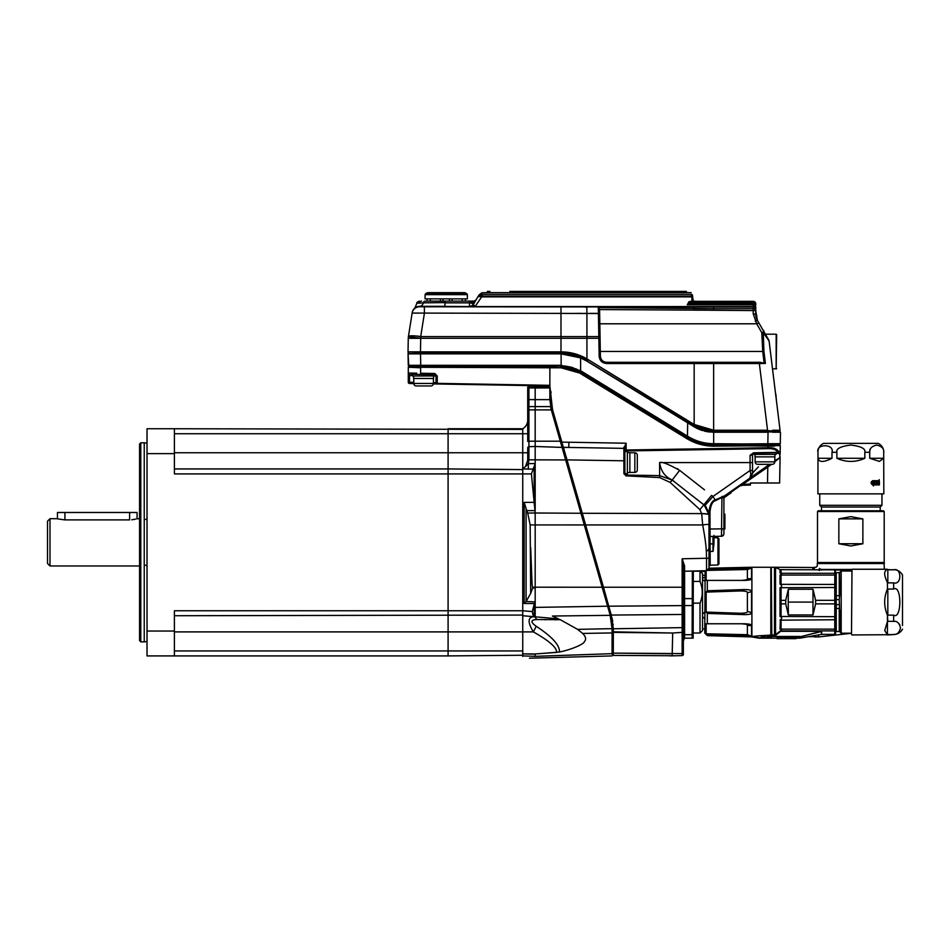 <?xml version="1.0" encoding="UTF-8"?>
<svg xmlns="http://www.w3.org/2000/svg" width="950" height="950" viewBox="0 0 950 950"><rect width="100%" height="100%" fill="white"/><g stroke="black" fill="none" stroke-linecap="round" stroke-linejoin="round"><path stroke-width="1.43" d="M683.359 571.817L683.359 566.544L683.359 571.817M683.359 639.742L683.359 654.36A1.247 1.247 180 0 1 682.136 655.607L669.821 655.88M684.582 570.629L684.558 565.844A1.247 0.701 -0 0 0 683.359 566.544L683.359 654.36A1.247 1.247 0 0 1 682.136 655.607A1.247 1.247 0 0 0 683.359 654.36M606.373 597.669L608.748 606.207L682.136 605.601L682.136 587.231L683.359 587.242L683.359 566.544L682.136 558.79L682.136 587.231L603.476 587.231L585.616 524.946L702.703 524.946C706.467 545.573 706.278 549.706 706.539 558.196L706.539 569.917M608.748 606.207L603.476 587.231L602.253 587.575L607.525 605.957L608.748 606.207L611.289 615.066L682.136 614.472L682.136 655.607M603.582 587.634L606.076 596.576M682.468 560.357L682.741 561.711M572.826 442.296L561.854 442.118L567.008 459.871L561.854 442.118L560.643 442.463L560.286 441.204L535.183 441.204L535.183 446.476L562.067 447.414L610.137 615.066L612.073 628.781L613.332 628.781L611.361 615.315L610.066 614.816M612.049 617.999L612.726 621.538M613.047 624.008L613.13 624.803M780.14 453.233L780.176 451.689L778.739 451.713C776.981 448.792 773.359 447.462 767.885 447.735L626.121 450.003L626.121 443.211L623.901 448.364L568.812 447.438L568.872 442.237L626.121 443.211L624.886 447.937L624.886 473.801L626.109 475.048L659.609 475.629L672.268 480.118L670.106 482.386L699.901 509.616L701.646 513.606L702.703 524.946A6.282 1.152 169.3 0 1 708.985 524.982L708.985 567.577M713.961 537.724L713.961 536.394L713.961 537.724L717.962 537.831L717.962 564.989L710.196 565.202L709.971 513.119L708.985 513.119L708.985 524.982L708.961 512.347L704.888 505.626L672.268 480.118L704.211 505.103L708.985 514.663A7.458 1.14 179.4 0 0 701.646 513.606L582.326 513.273L585.616 524.946L567.008 459.871L623.901 460.798L623.901 458.862M623.901 473.682L626.109 475.879L659.609 477.577L670.106 482.386M626.109 473.658L626.074 475.879M623.901 458.494L623.901 448.424M563.718 447.355A1.247 1.235 -16 0 0 562.507 448.934L562.507 448.934A1.247 1.235 -16 0 1 563.718 447.355L568.812 447.438L563.706 447.331L564.003 448.424M624.886 449.35A0.997 0.986 180 0 0 623.901 448.364L623.901 473.646L627.368 473.658L627.368 451.511L624.886 451.511M561.854 442.118L552.508 409.557L549.86 385.949L549.86 367.781L560.999 367.781L579.571 373.017L686.791 438.591C695.115 443.603 704.081 446.132 713.664 446.168L780.247 445.621L780.176 451.689A0.997 0.997 0 0 1 779.19 452.663L753.504 453.114L752.531 454.112L752.531 462.591L752.531 454.112L753.896 454.088L752.531 454.112A2.494 1.235 180 0 1 750.084 455.335L753.504 452.782L777.872 452.366C776.257 449.635 772.932 448.388 767.897 448.661L626.133 450.929L626.121 450.015L624.886 450.003M551.119 397.812L549.86 396.589L549.86 385.949L437.261 383.978L549.86 385.949M411.113 374.312L434.803 374.728L436.026 375.974A1.247 1.247 -89 0 0 436.026 375.867A1.247 1.247 -89 0 1 436.026 375.974L434.661 375.951L436.026 375.974L436.026 382.743L437.249 383.978L433.378 383.919L437.261 383.978L436.026 382.743L433.414 382.684L436.038 382.803M433.414 378.48L433.414 383.456A2.494 2.494 0 0 1 430.932 385.949L416.242 385.949A2.494 2.494 0 0 1 413.761 383.574L409.509 383.503L409.509 374.288A1.247 1.247 90.8 0 1 408.286 373.041L416.729 373.184M434.661 374.728L434.661 375.998L412.514 375.998L412.514 374.348L411.303 374.324M436.062 382.992L436.062 383.004A1.247 1.247 0 0 1 436.026 382.743L437.249 383.978A1.247 1.247 0 0 1 436.192 383.349M409.545 366.047A1.247 1.247 90 0 0 408.31 367.246L549.86 367.781L549.789 366.047L409.545 366.047A1.247 1.247 90 0 0 408.31 367.246L420.624 367.781L420.624 373.243L434.815 373.492L434.803 374.728A1.247 1.247 -89 0 1 434.91 374.739A1.247 1.247 -89 0 0 434.803 374.728L437.261 375.974L437.261 383.361L549.86 385.332M550.881 391.424L551.036 393.062M434.815 373.492L437.261 375.974M408.31 367.246L408.286 373.207M413.761 382.327L408.286 382.256A1.247 1.247 0 0 0 409.509 383.503A1.247 1.247 0 0 1 408.286 382.256L408.286 373.041L411.219 373.089M408.286 374.68L408.286 375.535L412.514 375.582M416.361 373.172L412.324 373.113M625.076 446.619L625.504 445.087M625.634 444.659L625.967 443.674M684.558 565.844L682.136 558.79L708.985 558.208M758.432 466.854L752.531 473.053A2.494 1.223 180 0 1 750.88 474.204L750.084 470.488L752.531 470.488L752.531 473.053L752.531 462.591L750.084 462.591L750.084 455.335M777.872 452.687L777.872 452.687A0.997 0.879 -91 0 0 778.739 451.713A0.997 0.641 154.7 0 1 777.872 452.366L779.19 452.663A0.997 0.997 -179 0 0 780.176 451.689L780.128 454.421M752.531 454.112L753.504 453.114L752.531 454.112A0.997 0.997 88.6 0 1 752.531 454.005M769.607 464.324L724.446 495.947A1.247 1.247 0 0 0 723.912 496.969L723.912 533.781A2.494 2.494 0 0 1 721.466 536.263L710.208 536.465A1.247 1.247 0 0 0 708.985 537.712L708.985 543.923L712.987 543.875L712.987 551.416L713.961 543.875L712.987 543.875L712.975 536.418M768.051 465.417L767.374 464.324M767.101 466.082L730.502 491.708L767.101 466.082L767.79 467.103L771.079 464.562M774.796 461.7L780.069 457.627L774.796 460.691M750.88 474.204L749.871 478.147L752.531 473.076M709.971 513.119L709.947 512.276L708.961 512.347C709.781 504.878 711.859 500.757 715.184 499.985L712.928 496.494L704.888 505.626M709.947 512.276C710.636 505.281 712.453 501.41 715.421 500.674L715.184 499.985L724.446 495.924A1.247 1.235 180 0 0 723.912 496.945L725.586 495.995L723.484 498.144L731.179 492.753L723.484 498.144M779.665 457.176L779.665 457.282A0.997 0.997 1 0 0 780.092 456.487L779.629 482.992L780.069 457.627L779.428 453.293L780.152 452.948M776.257 453.566L779.428 453.293L779.19 452.663A0.997 0.997 -91 0 0 780.176 451.689A0.997 0.997 -91 0 1 779.19 452.663L778.228 452.687M779.629 482.992L750.405 482.992L750.405 484.049L742.71 484.393L767.79 467.103L767.505 482.992M779.689 457.924L778.774 458.624M772.231 448.934L772.932 449.053M750.654 473.124L750.429 472.114M750.405 471.972L750.168 470.879M750.583 477.565A6.223 6.223 0 0 1 749.871 478.147L752.531 473.053A6.223 6.223 0 0 1 752.436 474.109M722.083 496.375L721.929 497.468L723.912 496.969M758.729 471.948L763.432 468.647M764.073 468.207L768.028 465.429M743.304 484.239L743.304 485.236L750.405 485.046L750.405 484.049M742.615 485.248L741.249 485.699L742.71 484.393L740.953 485.236L730.871 492.29L730.502 491.708M740.953 485.236L725.586 495.995A0.997 0.701 -125 0 1 725.396 496.803M704.52 489.844L679.642 470.345L672.268 479.952C665.119 477.019 660.891 471.224 659.609 462.591L750.084 462.591L750.084 470.488L712.928 496.494L711.586 495.366L699.901 509.616M712.987 551.416L708.985 551.416L708.985 537.712M708.985 551.416L708.985 563.16M705.446 506.207L708.985 514.9A7.469 1.152 -179.7 0 0 701.646 513.712M706.479 507.431A12.445 12.445 0 0 0 704.211 505.103A12.445 12.445 0 0 1 706.479 507.431M672.374 480.035L673.728 481.116M692.063 495.544L704.211 505.056M624.886 447.937A0.997 0.76 180 0 0 623.901 447.177L623.901 448.364L596.861 447.913M713.106 550.988L713.367 549.979M713.961 535.42L713.961 543.875L713.961 535.42M717.962 537.831L718.936 538.828L718.936 564.003L717.962 564.989M560.999 367.781L549.836 367.246L549.789 366.047L420.648 366.047L420.636 367.246L549.836 367.246L549.789 366.047L560.987 366.047L560.999 367.246L579.571 372.364L687.087 438.128C695.103 443.044 703.962 445.538 713.664 445.621L713.664 444.422L779.012 444.422A1.247 1.247 0 0 1 780.247 445.621L767.909 445.621L780.247 445.621M687.087 438.128L687.693 437.107C695.531 441.904 704.176 444.339 713.652 444.422L713.664 445.621L772.279 446.096M420.292 367.246L409.961 367.234M767.897 448.661L767.909 446.168M774.678 446.084L772.647 446.096M727.581 449.303L626.133 450.929L626.121 450.015L626.109 451.511M561.011 367.246L560.999 366.047L580.165 371.343L687.693 437.107M713.652 444.422L711.657 444.386M709.733 444.267L701.955 443.021M700.174 442.558L698.416 442.023M696.611 441.406L694.818 440.717M693.156 440.004L689.415 438.116M580.165 371.343L579.571 373.017M578.788 370.548L577.422 369.847M576.329 369.336L568.872 366.878M567.376 366.593L565.986 366.379M565.321 366.296L564.122 366.178M562.59 366.082L561.011 366.047M560.999 366.082L549.789 366.047M612.073 631.797L672.683 633.021L672.161 655.738L613.296 655.405L613.332 632.391L613.296 653.125L682.136 653.588A1.247 1.247 180 0 0 683.359 652.341M670.914 655.809L672.161 655.738M612.073 651.89A1.247 1.235 0 0 0 613.296 653.125L670.914 653.742M562.067 447.402L535.183 446.476L562.067 447.414L551.309 409.901L528.924 409.901L528.924 441.204L535.183 441.204L535.183 386.187L535.183 387.944L549.86 387.944L549.86 399.617L551.297 409.878M551.095 409.106L550.668 407.312M552.401 616.028L558.576 618.866L552.401 616.028L611.361 615.315M612.014 626.454L611.847 624.126M611.752 623.164L611.479 621.134M611.194 619.507L610.731 617.334L611.194 619.507M522.737 656.414C531.703 658.813 531.703 658.813 522.737 656.414L522.737 653.873L535.183 653.956L556.569 652.424C557.092 647.746 549.349 640.906 533.342 631.904A9.951 0.76 -61.4 0 0 536.204 626.252C552.176 636.749 559.918 645.335 559.431 652.021C572.268 649.491 584.416 643.684 584.309 641.737C586.447 639.445 585.889 636.678 582.635 633.424L577.588 629.363L612.073 628.651L613.332 629.375L613.332 632.391L670.914 632.997M528.924 386.484L528.924 399.617L549.86 399.641M712.999 541.013L712.987 536.881M710.196 536.607L710.184 538.151M715.421 500.674L721.941 497.456L721.466 536.263A2.494 2.494 0 0 0 723.912 533.781L723.912 528.817L708.985 529.031M721.561 536.133L721.786 534.589M721.941 530.148L721.941 528.877M723.912 521.372L723.912 519.294M723.912 516.812L723.912 500.294M684.428 571.247L684.428 638.091L683.359 641.286L683.359 602.098M724.909 521.467L724.909 528.936L723.912 529.019L723.912 521.467L724.909 521.467L724.909 514.176L723.912 514.092M535.183 654.182L522.737 653.873L522.737 473.907L531.406 473.907L535.183 463.517L535.183 446.429M535.183 455.24L535.183 454.397M535.183 453.577L535.183 447.26M550.525 406.6L528.924 406.6L528.924 409.901L527.713 409.913L527.713 406.612L527.713 441.216L528.924 441.204L528.924 446.702L535.183 446.476L528.924 446.702A1.247 1.235 180 0 0 527.713 447.937L527.713 460.311L525.492 466.581L522.737 468.588L522.737 452.758L527.713 452.758L527.713 460.311L528.342 460.133M527.713 387.944L527.713 399.617L527.713 387.944L535.183 387.944M528.924 386.401A1.247 1.247 180 0 0 527.713 387.647A1.247 1.247 180 0 1 528.924 386.401L549.86 386.697M527.713 447.925A1.247 1.235 180 0 1 528.924 446.69L528.924 459.824L565.666 459.954M580.949 513.261L535.183 513L531.406 473.907M527.713 460.026L528.924 459.824L528.331 463.683L535.183 463.517L535.183 510.613L526.775 510.637L524.163 502.384L534.09 502.348M174.396 615.731L522.737 615.066L522.737 610.755L532.285 611.586L534.375 603.559L524.163 603.499L525.837 601.813L524.163 603.499L524.163 502.384L524.163 603.499M602.158 587.231L535.183 587.207L535.183 607.394L535.183 601.884L534.375 603.559L535.183 601.884L526.098 601.528M533.104 608.499L535.183 607.394L607.596 606.207L535.183 607.394L535.183 616.823L522.737 615.731L533.734 616.693C527.713 617.262 527.582 622.333 533.342 631.904L448.091 631.904L448.091 468.932L174.396 468.932M584.298 524.946L535.183 524.934L535.183 513L527.713 513.048L526.775 510.637M527.713 513.048L530.159 524.934L530.682 593.394L526.086 601.54L526.086 508.642M530.682 547.699L532.071 584.191L532.617 588.026L535.183 588.026L535.183 587.231L532.57 587.207L535.183 587.207L535.183 524.934L530.159 524.934M532.617 588.026L530.682 593.394M532.665 469.086L522.737 468.932L522.737 473.907L174.396 473.907L174.396 428.747L147.024 428.747L147.024 453.625L174.396 453.625M525.492 466.581L528.331 463.683L528.331 469.217M174.396 452.758L448.091 452.758L448.091 428.747L522.737 428.747L522.737 452.758L448.091 452.758L448.091 468.932L522.737 469.597M522.737 656.201C533.959 659.229 533.959 659.229 522.737 656.201M535.183 653.956L535.183 656.343C535.183 659.359 535.183 659.359 535.183 656.343L522.737 655.904M559.431 652.021L540.74 653.564M536.204 626.252C530.444 622.167 530.575 619.922 536.596 619.531A9.951 4.619 95 0 0 533.746 616.693M536.596 619.531L560.274 619.685L577.588 629.363L560.274 619.685L556.391 618.676M558.576 618.866L535.183 616.823M532.285 611.586L533.425 616.669M612.073 628.995C612.073 626.489 612.073 626.489 612.073 628.995C612.073 626.489 612.073 626.489 612.073 628.995L612.073 653.659C612.073 656.664 612.073 656.664 612.073 653.659L535.183 656.343M612.014 626.394L611.859 624.245M611.515 621.359L611.349 620.326M611.171 619.364L610.755 617.429M535.183 595.591L535.183 592.859M534.375 603.559L534.102 616.728M534.933 464.229L534.66 464.883M534.114 466.438L534.185 503.298M534.268 504.117L535.099 509.901M533.924 605.209L533.579 606.67M527.713 399.617L527.713 406.612L528.924 406.6L528.924 399.617L527.713 399.617M174.396 433.723L527.713 433.723L527.713 441.418M522.737 428.747A9.951 9.951 0 0 0 527.713 420.126A9.951 9.951 0 0 1 522.737 428.747A9.951 9.951 0 0 0 527.713 420.126M528.924 460.109L527.713 460.311M559.764 619.697L554.919 619.756M546.119 619.732L544.635 619.709M535.183 655.108L535.183 654.514M582.635 633.424L612.073 632.938L612.073 628.235L612.073 639.611M772.635 432.226L780.472 432.226L780.283 443.686L780.472 432.226M711.372 444.125L780.283 443.686L767.837 443.686L768.039 432.226L713.533 432.226L694.034 426.74L697.086 428.414M706.693 431.597L713.676 432.226L695.982 427.844M780.461 433.366L780.318 441.073M767.837 444.173L713.676 443.686C704.544 443.674 695.97 441.263 687.943 436.43L580.604 370.714L561.117 365.311L408.274 365.311L408.072 353.851L561.117 353.851L580.604 357.889L586.957 361.178L687.693 422.845L586.957 361.178M705.981 431.454L713.676 432.226L713.676 444.173C704.449 444.161 695.792 441.726 687.693 436.846L580.604 371.284A37.323 37.323 0 0 0 580.533 371.248A37.323 37.323 0 0 0 580.355 371.129L561.117 365.798L408.773 365.798L408.072 353.851M561.117 353.851L561.117 365.798L562.97 365.845M564.787 365.976L571.069 367.151M571.769 367.353L573.622 367.947M575.261 368.576L578.74 370.215M689.688 438.009L691.683 439.054M693.191 439.767L698.084 441.667M700.174 442.308L702.288 442.854M704.472 443.317L706.598 443.662M707.477 443.781L709.116 443.959M695.828 427.761L697.264 428.497M687.432 436.691L687.693 422.845L694.07 426.764M697.965 428.83L700.566 429.911M702.002 430.409L702.644 430.611M695.911 427.809L697.158 428.45M697.288 428.509L696.35 428.046M700.791 429.994L702.549 430.576L700.791 429.982M704.342 431.086L706.147 431.49L704.342 431.086M707.976 431.811L709.816 432.048L707.976 431.811M696.92 301.352L692.289 301.103L691.327 294.369C691.125 292.054 691.125 292.054 691.327 294.369C691.125 292.054 691.125 292.054 691.327 294.369L482.137 294.369C483.467 292.042 483.467 292.042 482.137 294.369A4.976 4.952 -150 0 0 477.826 296.851C479.168 294.536 479.168 294.536 477.826 296.851L473.789 303.834A4.976 0.748 30 0 1 470.666 302.848L474.656 302.349L473.789 303.834A4.976 4.976 0 0 1 469.478 306.327L469.478 302.848L470.666 302.848A2.494 0.618 90 0 1 471.259 301.103L474.703 301.72L473.931 301.103L476.021 299.974M693.061 301.174A1.247 0.926 146.5 0 0 692.289 301.103L688.904 301.779M691.754 299.618L691.754 299.63A1.247 0.926 -5 0 1 692.989 300.438L692.681 296.816A1.247 0.796 -5 0 0 691.434 296.127L482.137 296.127L475.095 306.565L753.267 306.565L753.267 304.831L687.278 304.831L688.881 301.791L690.246 302.159L689.51 303.05L690.246 302.159A2.494 2.434 -90 0 1 692.028 301.352L691.932 301.352M473.48 304.796A4.976 4.881 -90 0 1 469.941 306.327L469.478 306.327A4.976 4.976 0 0 0 473.789 303.834L473.48 304.796L475.095 306.565L419.591 306.327L444.897 306.327L445.051 301.103L425.161 301.103A2.494 1.947 -90 0 0 423.308 302.848L419.33 303.157C415.483 305.698 415.483 305.698 419.33 303.157A2.494 2.28 -90 0 1 421.586 301.103M445.004 302.599L423.308 302.848A4.976 3.895 -90 0 1 419.591 306.327A7.469 7.469 0 0 0 412.217 312.621L412.146 313.072A7.469 7.458 -171 0 1 419.52 306.779L713.391 307.016M598.357 309.914L598.417 313.369L598.322 307.657L713.64 308.702L713.64 307.016L753.196 307.016L753.207 308.702L753.267 306.767L755.761 309.284L755.761 314.996L755.761 309.047L753.267 306.565A2.494 2.482 0 0 1 755.761 309.047L755.761 307.159A2.494 2.328 0 0 0 753.267 304.831L753.267 303.751L690.935 303.751L691.992 302.634M465.393 298.858L465.393 301.103L473.931 301.103A2.494 2.494 -150 0 0 476.093 299.856L477.826 296.851A4.976 2.945 -150 0 1 482.137 296.127L482.137 294.369M445.051 301.103L469.478 301.103L469.478 302.848L445.004 302.848M585.093 307.111L586.233 307.099M693.429 301.981L692.74 297.576A1.247 0.796 -5 0 0 691.505 296.887L481.697 296.887A4.976 2.945 -150 0 0 477.387 297.611M474.834 300.936L476.093 299.856L475.368 301.103A2.494 1.936 -150 0 1 474.703 301.72L473.931 301.103L474.656 302.349M693.322 301.352L688.881 301.791M691.909 301.352L691.196 301.103M690.246 302.159A2.494 1.021 39.2 0 1 692.028 302.599L692.028 301.352L753.267 301.352A2.494 2.494 0 0 1 755.761 303.834L755.761 304.997L755.761 303.834A2.494 1.247 0 0 0 753.267 302.599L692.028 302.599L687.278 304.831L689.51 303.05A2.494 0.891 48.3 0 1 690.935 303.751M692.681 296.816L692.562 295.509C692.36 293.194 692.36 293.194 692.562 295.509L692.681 296.816M692.989 300.438L693.322 301.411L692.989 300.438M693.132 301.221A1.247 0.926 146.5 0 1 693.274 301.352A1.247 0.926 -33.5 0 0 692.289 301.103M589.214 313.381L598.417 313.369L598.844 338.295L598.821 336.573L560.987 336.573L560.987 313.393L412.146 313.072L408.417 336.573A12.445 12.445 0 0 0 408.274 338.295L408.037 351.856L420.482 352.402L408.037 351.856L560.987 351.856L560.987 338.295L420.707 338.295L420.47 351.856M586.352 360.549C578.514 355.965 570.059 353.649 560.987 353.602C570.273 353.685 578.728 356.012 586.352 360.549L586.684 360.751A49.768 49.768 0 0 1 586.946 360.917A49.768 49.768 0 0 0 586.684 360.751A49.768 49.768 0 0 0 586.352 360.549L586.957 359.527L587.86 360.074L586.946 358.886L694.165 424.46L694.165 363.529L606.622 363.529C602.146 363.114 599.664 360.668 599.165 356.202L598.844 338.295L560.987 338.295L560.987 336.573L420.707 336.573L420.707 338.295L408.274 338.295A12.445 12.445 0 0 1 408.417 336.573A12.445 1.924 9 0 1 420.707 336.573L424.377 313.393L424.377 307.111M599.509 309.569L598.322 307.657L599.592 310.223L599.509 309.569L713.64 310.234L713.64 308.702L753.207 308.702A2.494 1.912 -0.5 0 1 755.701 310.603L757.399 320.364L755.761 314.189A12.445 12.445 75 0 0 757.411 320.387A12.445 12.445 75 0 0 757.423 320.411L763.931 331.692A2.494 0.701 150 0 1 763.301 332.714L769.096 341.026L780.057 430.243L772.73 430.243M606.622 363.529L606.611 362.306L694.153 362.306L606.611 362.306C602.882 361.962 600.816 359.919 600.388 356.202L599.592 310.223L599.83 323.796L756.734 323.796L761.781 332.654L763.301 332.714L763.919 351.31L765.415 363.458L759.359 363.529L767.553 430.243L713.64 430.243L694.165 424.46L694.794 425.481L587.86 359.433M584.286 313.381L586.91 313.381L586.946 358.886C578.894 354.243 570.237 351.904 560.987 351.856L561.011 352.402M765.415 363.458L760.059 362.306L694.153 362.306L694.165 363.529L713.64 363.529L713.64 362.306M600.566 357.568L600.816 358.352M604.081 361.772L605.233 362.152M598.821 336.573L600.056 336.739L600.305 351.452L762.719 351.452L764.109 362.746M763.931 331.692L768.788 340.088L763.931 331.692L761.781 332.654L762.719 351.452L763.919 351.31M753.196 307.016A2.494 2.482 -0.5 0 1 755.689 309.474L755.737 314.248L753.243 313.88L756.734 323.796L758.884 322.941M753.207 308.702L753.243 313.892M694.046 307.016L694.082 310.151L701.242 310.199M709.199 310.234L755.701 310.603M709.009 431.692L778.798 431.977A1.247 1.247 -90 0 0 780.033 430.777L713.64 430.777L694.794 425.481L694.165 426.503A37.323 37.323 0 0 0 694.284 426.574A37.323 37.323 0 0 1 694.165 426.503L587.231 361.095L587.575 359.896M586.957 359.527C579.156 354.872 570.499 352.497 560.987 352.402L420.482 352.402L420.482 353.602L409.296 353.602A1.247 1.247 0 0 1 408.049 352.402A1.247 1.247 0 0 0 409.296 353.602M420.482 353.602L563.089 353.649M565.107 353.78L567.079 353.982M569.097 354.267L571.069 354.635M573.028 355.086L584.511 359.516M598.844 338.164L600.079 338.295M418.974 352.402L420.054 352.402M710.386 430.635L713.64 430.777L713.64 363.529L759.359 363.529L759.359 362.306M694.984 308.596L706.539 308.691M765.819 334.958L757.423 320.411M755.761 314.26L755.784 314.925M755.737 314.248L755.832 315.543L756.758 315.626L756.758 319.069L755.927 316.362M756.77 319.105L757.067 319.734M769.072 340.824A2.494 2.494 150 0 1 769.096 341.026L769.061 340.812A2.494 2.494 150 0 1 769.096 341.026A2.494 2.494 0 0 0 768.788 340.088A2.494 2.494 0 0 1 769.096 341.026M757.055 319.723L755.82 315.661M708.653 431.644L713.604 431.977L694.474 426.681A37.323 37.323 0 0 1 694.284 426.574L695.079 425.006M695.958 427.524L697.431 428.272M698.582 428.806L702.193 430.184M703.701 430.635L705.221 431.015M706.8 431.348L708.32 431.597M757.399 320.364L755.238 321.219M765.379 334.198L776.162 334.198L776.162 369.027L776.661 334.697M763.966 331.752L763.681 330.457M775.913 396.518L775.651 394.404M776.411 400.567L775.913 394.404M446.227 298.858L425.077 298.858L425.077 294.654L467.376 294.654L467.376 298.858L446.227 298.858M465.156 292.778L427.868 292.647L464.598 292.647L466.688 293.538L425.766 293.538L425.077 294.654M462.187 298.858L462.187 301.103M452.034 301.103L452.034 298.858M449.445 301.103L449.445 298.858M443.021 298.858L443.021 301.103M440.432 298.858L440.432 301.103M430.279 301.103L430.279 298.858M427.061 298.858L427.061 301.103M629.862 452.758L634.837 452.758A2.494 2.494 0 0 1 637.319 455.24L637.319 469.929A2.494 2.494 0 0 1 634.837 472.411L629.862 472.411M627.368 452.628L629.862 452.628L629.862 472.542L627.368 472.542M774.796 456.867L774.796 461.843A2.494 2.494 0 0 1 772.303 464.324L757.625 464.324A2.494 2.494 0 0 1 755.143 461.843L755.143 456.867M776.043 452.723L776.043 454.373L753.896 454.373L753.896 453.103M774.915 454.373L774.915 456.867L755.012 456.867L755.012 454.373M430.932 385.949L416.242 385.949A2.494 2.494 0 0 1 413.761 383.456L413.761 378.48M433.544 375.998L433.544 378.48L413.63 378.48L413.63 375.998M704.995 577.149L702.513 578.17L704.995 577.196M704.995 618.771L702.513 616.74M702.513 579.702L704.995 581.174M704.995 611.907L702.513 614.187M702.513 616.776L704.995 618.806L702.513 616.776M693.31 571.188L700.019 571.188L702.513 573.669L702.513 630.527L700.019 633.009L700.019 603.143L693.31 603.143M693.31 581.436L700.019 581.436C702.976 588.679 702.976 595.911 700.019 603.143M700.019 571.188L700.019 581.436M692.348 571.188L692.134 634.707L684.594 634.707L684.594 638.174L693.144 638.174L693.31 571.021M692.134 634.707L692.134 638.174L684.594 638.174M684.594 634.707L684.594 605.566L692.134 605.566M692.134 598.631L684.594 598.631L684.594 571.235L706.551 570.701L708.985 568.207L751.901 567.257L751.901 636.928L707.311 635.633L704.758 633.08L705.137 570.736M684.594 605.566L684.594 598.631M522.737 610.755L174.396 610.755L174.396 631.038L147.024 631.038L147.024 655.916L448.091 655.916L522.737 655.251L522.737 653.873M522.737 615.066L522.737 615.731M174.396 428.747L522.737 429.412M691.172 292.647L487.409 292.647L487.409 291.401L489.903 291.401L487.409 291.401L487.409 292.647L481.864 292.802L478.824 295.129M683.976 292.647L683.976 291.401L686.458 291.401L686.458 292.647M683.976 291.401L509.806 291.401M706.159 570.701L706.159 580.414L707.311 580.414L707.311 590.769L706.159 592.099L706.159 612.097L707.311 613.427L707.311 623.77L706.159 623.77L706.159 633.781L707.311 635.633M708.842 569.038L751.533 568.076L747.377 569.513L747.377 578.752C747.864 579.643 745.679 580.201 740.834 580.414L706.159 580.414M707.311 580.414L744.574 580.414C749.621 580.224 751.937 579.631 751.533 578.657L751.533 568.076M707.311 590.769L744.574 589.558C749.633 589.629 751.949 590.283 751.533 591.518L747.377 592.859L747.377 611.337C747.864 612.512 745.679 613.154 740.834 613.261L706.159 612.097M707.311 613.427L744.574 614.638C749.621 614.579 751.937 613.926 751.533 612.679L751.533 591.518M707.311 623.77L744.574 623.77C749.633 623.984 751.949 624.566 751.533 625.539L747.377 625.432L747.377 634.683L706.159 633.781M741.131 636.203L707.311 635.099L751.533 636.12L751.533 625.539M744.574 636.31L740.834 634.932M706.159 623.77L740.834 623.77C745.679 623.996 747.864 624.554 747.377 625.432M740.834 623.77L744.574 623.77M747.377 634.683L751.438 636.203M744.574 614.638L740.834 613.261M706.159 592.099L740.834 590.936C745.679 591.043 747.864 591.684 747.377 592.859M740.834 590.936L744.574 589.558M747.377 611.337L751.533 612.679M744.574 580.414L740.834 580.414M707.726 570.368L747.377 569.513M740.834 569.264L744.004 567.898M747.377 578.752L751.533 578.657M746.427 636.369L745.049 636.334M777.029 638.174L771.804 638.174L771.305 636.156L770.818 567.257L770.818 636.904L771.305 636.429L771.305 637.676L771.305 636.429L799.71 636.928L799.71 638.174L795.946 638.174M777.029 637.806L795.946 637.806L795.946 638.661L777.029 638.661L777.029 637.806M819.458 631.204L780.793 631.204L776.067 634.98L771.804 635.479L771.305 634.541M821.667 634.386L821.227 631.56L799.71 636.928L821.465 631.334L780.259 631.299A1.247 1.116 180 0 1 780.793 631.204L780.259 631.085C782.159 629.672 782.076 629.019 780.009 629.137L781.066 629.126L780.009 629.137L781.066 629.126L780.009 629.137L780.389 619.851C782.159 618.355 782.028 617.239 780.009 616.479L834.765 616.681L834.765 634.386L821.667 634.386L821.667 631.524A2.494 2.268 180 0 0 821.227 631.56L821.133 631.489M776.067 634.98L771.804 635.016L771.305 567.756M780.484 569.798L775.544 567.494L775.544 634.636L781.209 630.301M780.009 587.706C782.028 586.957 782.159 585.841 780.389 584.333L834.765 584.44L834.765 587.516L780.009 587.706L780.009 616.479M780.009 600.376L785.733 600.329L788.346 589.261L812.998 589.261L815.611 600.329L834.765 600.329L834.812 602.098L834.765 619.756L780.009 620.16M834.765 603.867L815.611 603.867L812.998 614.935L788.346 614.935L785.733 603.867L781.066 603.867L781.066 587.516M781.066 616.681L781.066 603.867L780.009 603.82M780.009 569.644L780.009 572.933L781.066 573.289L781.066 569.857L780.009 569.644L834.765 569.857L834.765 575.071L780.009 575.059C782.171 575.082 782.171 574.37 780.009 572.933L780.864 573.574M834.765 630.907L780.793 630.907M821.227 634.422L800.137 638.139L799.924 636.417M781.066 619.756L781.066 629.126L834.765 629.126M785.733 603.867L785.733 600.329M834.765 587.516L834.765 600.329M835.252 570.309L835.501 633.638L834.765 634.386M834.765 584.44L834.801 575.071M835.501 571.947L836.249 572.696L836.249 595.757L839.242 595.757L839.895 593.275L839.218 599.557L836.249 599.557L836.249 595.757L835.501 595.638M851.497 633.199L841.178 633.199L841.178 570.997L839.574 572.589L839.895 593.275M839.218 599.557L840.37 632.391L841.178 633.199M836.249 572.696L839.586 572.601M839.242 586.471C839.432 566.331 839.61 568.385 839.8 592.634M839.242 572.696L839.242 595.757M835.501 608.558L836.249 608.439L836.249 599.557L835.501 599.497M840.049 611.61L839.242 608.439L836.249 608.439L836.249 631.501L835.501 632.237M839.966 612.239C840.168 638.115 840.37 638.816 840.572 614.329M839.242 608.439L839.242 631.501L840.322 632.011M851.497 570.997L841.178 570.997M851.497 634.446L851.996 569.252L851.497 634.446M894.603 621.383L887.822 621.324L887.443 615.22L887.443 634.731L884.711 630.539L887.419 621.656M887.443 615.22C883.773 606.468 883.773 597.716 887.443 588.976L887.443 582.587L887.443 588.976M887.443 582.587L887.443 582.587C883.773 575.035 883.773 570.653 887.443 569.466L887.443 569.466M887.443 634.731L851.996 634.944M887.822 615.149L887.822 589.048L893.641 589.048C901.894 584.191 901.894 620.053 893.641 615.149L887.822 615.149M887.822 582.872L887.822 569.822L893.641 569.822C901.894 567.388 901.894 585.331 893.641 582.872L887.822 582.872M887.822 634.564L893.641 634.564L887.443 634.944M899.816 624.874L899.294 624.008M902.5 625.528L902.5 575.035L902.5 625.528M893.641 615.149L893.641 621.324C897.038 620.896 899.329 623.069 900.493 627.843C899.329 632.617 897.038 634.79 893.641 634.374M902.5 624.803L902.5 579.393M781.066 573.289L834.765 573.289M815.611 600.329L815.611 603.867M812.998 614.935L812.998 589.261M813.117 602.098L788.227 602.098L788.346 589.261M788.346 614.935L788.227 602.098M770.747 635.123L759.454 635.764L764.774 636.69L758.848 638.163L771.804 638.174M759.062 638.174L771.305 636.132L771.305 637.676L771.305 636.429M770.818 638.174L770.818 636.904L764.928 637.189M759.454 635.764L751.901 636.5L758.848 637.711A1.247 1.223 0 0 0 759.062 637.735M764.714 637.616L768.455 637.616L764.714 637.735M768.455 638.174L764.714 638.174L768.455 638.079M795.946 638.305L777.029 638.305M883.702 452.307L883.702 458.28L879.415 461.391L869.725 458.28L869.725 452.307C869.262 448.721 871.589 446.31 876.719 445.075C881.849 446.31 884.177 448.721 883.702 452.307L883.821 493.858L817.891 493.858L818.009 452.307C815.373 443.591 834.634 443.579 831.986 452.307L831.986 458.28C823.709 462.46 819.054 462.46 818.009 458.28L818.009 452.307M879.178 480.7L879.415 484.892L873.477 484.904L873.477 485.973L873.477 484.904M879.178 479.631L878.893 480.7L872.694 480.7C870.616 482.101 870.616 483.503 872.694 484.904L873.477 485.973M864.832 452.307L864.832 458.28C855.523 462.46 846.201 462.46 836.879 458.28L836.879 452.307C835.941 448.709 840.607 446.298 850.879 445.075C861.104 446.286 865.759 448.697 864.832 452.307L869.725 452.307M818.009 458.28L831.986 458.28M817.891 452.307C818.045 448.246 819.921 445.265 823.484 443.353L878.227 443.353C881.802 445.265 883.666 448.246 883.821 452.307M870.651 448.543L870.283 449.326M869.986 450.241L869.808 451.155M869.725 458.28L883.702 458.28M864.832 458.28L836.879 458.28M879.249 484.904L879.249 480.7M873.442 484.358L873.442 481.769L873.442 484.358L879.415 484.334L879.415 481.258L879.178 483.835L878.893 482.944L878.477 483.835L878.893 481.246L872.694 481.246L872.67 484.358L872.694 481.246M878.893 483.835L879.142 481.246M872.694 484.358L873.074 482.054M878.477 481.769L878.75 482.647M878.477 483.835L878.75 482.944M873.834 482.054L873.834 483.538M873.834 482.944L873.679 483.538M873.679 482.054L873.679 482.647M874.807 483.538L874.998 481.769L875.366 483.538L875.852 481.769L875.852 483.835L874.428 483.835L874.428 481.769M874.428 483.835L875.888 483.835L875.556 481.769M876.066 483.835L877.408 483.835L877.373 481.769L877.408 483.835L876.066 483.835L876.066 481.769M876.589 481.769L876.422 483.538M877.099 481.769L876.898 483.538M877.574 483.835L877.574 481.769L878.322 481.769L878.322 483.835L877.871 482.054M873.679 481.769L873.679 483.835M875.366 483.538L874.998 481.769M877.574 481.769L878.275 481.769L878.026 483.835M883.821 493.858L817.891 493.858M881.956 494.356L881.956 505.305L819.755 505.305L819.755 494.356M821.501 510.779L821.501 507.051L880.222 507.051L881.956 505.305M817.511 511.527L818.259 510.779L883.453 510.779L884.201 511.527L884.201 562.531L817.511 562.531L817.511 511.527L884.201 511.527M862.873 518.866L850.856 516.634L838.85 518.866L862.873 518.866L862.873 543.744L850.856 545.989L838.85 543.744L838.85 518.866M838.85 543.744L862.873 543.744M884.45 563.528L817.273 563.528L883.951 563.029L884.45 569.252M851.806 569.442L820.598 569.442L819.731 568.48C816.43 565.179 816.43 565.179 819.731 568.48L821.311 570.059M819.339 570.57L818.508 569.857M818.508 634.897L818.508 636.928L851.497 633.294M819.731 568.48L818.568 569.632C815.207 566.497 815.207 566.497 818.568 569.632L818.508 569.703M814.281 635.645L814.281 636.928L813.533 635.776L812.784 636.678L808.391 636.678M813.533 569.857L813.533 568.005L813.533 569.857M813.533 568.254L812.784 567.506L812.784 569.857M812.784 635.906L812.784 636.678M64.921 512.477L129.616 512.477L129.616 519.899C139.246 518.581 139.246 518.581 129.616 519.899L64.921 519.899L64.921 512.477L57.451 512.477L57.451 518.688L49.994 518.688L49.994 565.974L139.567 565.974M139.567 518.688L136.752 518.795M135.66 519.104L131.777 519.804M64.909 519.899L64.873 519.899C55.278 518.581 55.278 518.581 64.921 519.899M129.616 512.477L137.073 512.477L137.073 518.688M145.54 565.226A1.496 1.496 0 0 1 147.024 566.711M145.54 519.436A1.496 1.496 0 0 0 147.024 517.952M140.802 641.856L139.567 640.609L139.567 444.054L140.802 442.807L140.802 641.856L144.234 641.856L144.234 442.807L147.024 443.116M140.802 442.807L144.234 442.807M147.024 631.038L147.024 453.625M174.396 631.038L174.396 655.916M448.091 655.916L448.091 631.904L174.396 631.904M49.994 565.974L47.5 563.481L47.5 521.182L49.994 518.688M683.359 605.008L682.136 605.601L682.136 614.472L683.359 613.878M613.332 628.781L683.359 627.606M672.683 633.021L683.359 632.273M551.131 400.591L551.463 404.569M551.962 407.36L552.378 409.058M552.437 409.296L551.309 409.901M623.901 448.364L623.901 447.177L623.901 448.364M420.624 373.243L420.613 374.478M659.609 477.577L659.609 462.591C661.651 461.498 668.325 464.087 679.642 470.345L679.654 470.357M677.207 468.599L678.407 469.419M693.773 481.424L694.783 482.22M779.665 457.282A0.997 0.997 1 0 0 780.092 456.487L780.009 456.855M626.109 450.929A1.247 1.164 0 0 0 625.053 451.511M624.886 460.952L623.901 460.798M687.408 436.929L686.791 438.591M580.474 371.533L579.856 372.543M767.897 444.422L767.909 445.621M549.86 399.617L551.119 399.617M565.796 460.418L567.008 459.871M581.103 513.808L582.326 513.273M584.393 525.291L585.616 524.946M710.386 507.751L710.078 509.271M727.415 494.713L730.871 492.29M684.024 571.378L684.024 638.804M528.924 458.862L528.924 453.91M534.102 605.031L534.102 605.922M420.719 365.798L420.517 353.851M580.604 357.889L580.604 370.714M419.591 306.327L419.591 306.327A7.469 7.469 0 0 0 412.217 312.621M419.33 303.157L416.931 303.157C416.421 302.706 417.24 302.017 419.378 301.103M471.924 305.686A4.976 4.976 0 0 0 473.789 303.834A4.976 4.976 0 0 1 471.924 305.686A4.976 4.976 0 0 0 473.789 303.834A4.976 4.976 0 0 1 471.924 305.686M691.327 294.369A1.247 1.235 -5 0 1 692.562 295.509M755.761 304.997A2.494 1.247 0 0 0 753.267 303.751L753.267 301.352M574.299 313.393L582.089 313.381M599.652 313.548L560.987 313.393L560.987 307.111M586.91 313.381L586.827 307.099M697.739 363.529L700.518 363.529M560.987 353.602L560.987 352.402M587.231 361.095L587.86 360.074M778.798 431.977A1.247 1.247 -90 0 0 780.033 430.777M408.274 338.295A12.445 12.445 0 0 1 408.417 336.573L420.707 338.295M767.624 430.243L767.6 431.977M599.165 356.202L600.388 356.202M693.678 426.194L694.296 425.173M713.64 431.977L713.64 430.777M634.837 452.758L634.837 472.411M774.796 461.843L755.143 461.843M433.414 383.456L413.761 383.456M522.737 650.94L174.396 650.94M489.903 292.647L489.903 291.401M771.804 567.257L774.488 567.257L774.488 635.479M799.71 636.441L771.804 636.441L771.305 635.194M780.009 575.059L780.009 584.036M781.066 584.44L781.066 575.071M835.501 604.699L839.218 604.639M887.822 569.632L893.641 569.822M893.641 582.872L893.641 589.048M831.986 452.307L836.879 452.307M834.979 570.059L851.497 570.059M814.281 569.857L814.281 567.257L816.026 567.257L817.273 566.022L817.273 563.528M408.286 375.535L408.286 373.041M704.758 571.484L700.399 571.556M752.531 470.488L752.531 473.053M706.539 550.715C707.156 551.309 707.976 550.477 708.985 548.221M751.925 475.724L750.274 477.838M684.57 571.235L683.359 572.482M710.196 565.202L708.985 566.438M780.069 457.627L780.057 456.701M613.296 655.405L612.073 654.158M612.073 655.916L529.447 658.207M416.931 303.157L414.877 308.002M692.028 301.352L691.196 301.352M418.914 306.363L418.083 306.482M755.761 314.189L755.761 314.996M694.462 426.681L697.538 428.331M697.668 428.391L699.105 429.032M700.637 429.637L702.204 430.184M703.819 430.671L707.002 431.383M772.54 369.027L776.661 368.529M427.31 292.778L425.766 293.538M466.688 293.538L467.376 294.654M702.513 575.284L704.758 575.284M702.513 628.912L704.758 628.912M693.31 633.009L700.019 633.009M751.901 636.928L758.848 638.163M812.784 567.506L774.488 567.257M836.249 631.501L839.242 631.501M887.443 569.252L851.996 569.252M902.5 629.161C900.564 632.617 897.607 634.422 893.641 634.564M893.641 569.632C897.607 569.774 900.564 571.579 902.5 575.035M770.818 567.257L751.901 567.257M880.222 507.051L880.222 510.779M814.281 636.928L818.508 636.928M814.281 567.257L813.533 568.005M821.501 507.051L819.755 505.305M144.234 641.856L147.024 641.547"/></g></svg>
